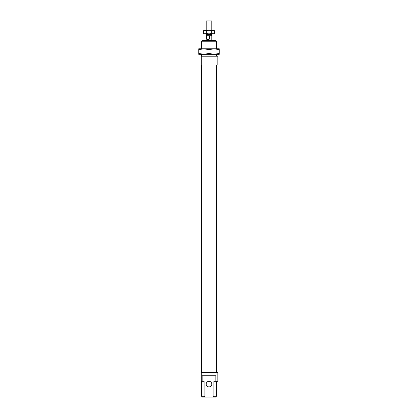 <?xml version="1.0" encoding="UTF-8"?>
<svg xmlns="http://www.w3.org/2000/svg" width="418" height="418" viewBox="0 0 418 418"><rect width="100%" height="100%" fill="white"/><g stroke="black" fill="none" stroke-linecap="round" stroke-linejoin="round"><path stroke-width="0.63" d="M206.215 33.905L206.215 34.553L211.785 34.553L211.785 33.905M206.215 30.19L206.215 20.9L211.785 20.9L211.785 30.19M209.554 35.76L209.554 39.015C208.373 39.626 207.422 39.626 206.701 39.015L206.701 35.76L211.785 35.76L211.785 40.405M206.215 40.405L206.215 35.76L206.701 35.76M209.554 39.015L206.701 39.015M214.11 54.34L203.89 54.34L209 53.426L214.11 54.34L219.22 53.426L219.22 54.34L198.78 54.34L198.78 53.426L203.89 54.34M214.11 48.765L209 49.679L203.89 48.765L219.22 48.765L219.22 49.679L214.11 48.765L203.89 48.765L198.78 49.679L198.78 48.765L203.89 48.765M219.22 49.679L219.22 53.426M198.78 49.679L198.78 53.426M209 49.679L209 53.426M213.645 30.19L214.361 30.603L213.023 30.19L213.645 30.19M203.639 30.603L204.977 30.19L203.639 30.603L203.639 33.487L204.977 33.905L203.639 33.487M214.361 33.487L213.023 33.905L214.361 33.487L214.361 30.603M204.977 30.19L213.023 30.19L211.68 30.603L209 30.19L206.32 30.603L204.977 30.19M204.977 33.905L206.32 33.487L209 33.905L204.977 33.905M209 33.905L211.68 33.487L213.023 33.905L209 33.905M211.68 30.603L211.68 33.487M206.32 30.603L206.32 33.487M217.825 56.2L217.825 65.02L201.288 65.02L201.288 56.2L217.825 56.2M201.57 372.485L201.57 65.02M216.43 65.02L216.43 372.485M204.083 396.264L201.57 396.264L202.406 397.1L205.473 397.1L204.083 396.264L204.083 381.31L201.288 381.31L201.288 372.485L217.825 372.485L217.825 381.31L213.917 381.31L213.917 396.264L212.527 397.1L215.594 397.1L216.43 396.264L213.917 396.264M202.16 381.31L202.16 375.735L215.84 375.735L215.84 381.31M206.215 384.095A2.785 2.785 0 0 0 209 386.88A2.785 2.785 0 0 0 211.785 384.095A2.785 2.785 0 0 0 209 381.31A2.785 2.785 0 0 0 206.215 384.095M216.43 381.31L216.43 396.264M201.57 396.264L201.57 381.31M201.57 56.2L201.57 54.34M201.57 48.765L201.57 41.241L216.43 41.241L216.43 48.765M216.43 54.34L216.43 56.2M216.43 41.241L215.594 40.405L202.406 40.405L201.57 41.241M212.527 397.1L205.473 397.1M206.68 35.76L206.68 34.553M211.32 35.76L211.32 34.553"/></g></svg>
